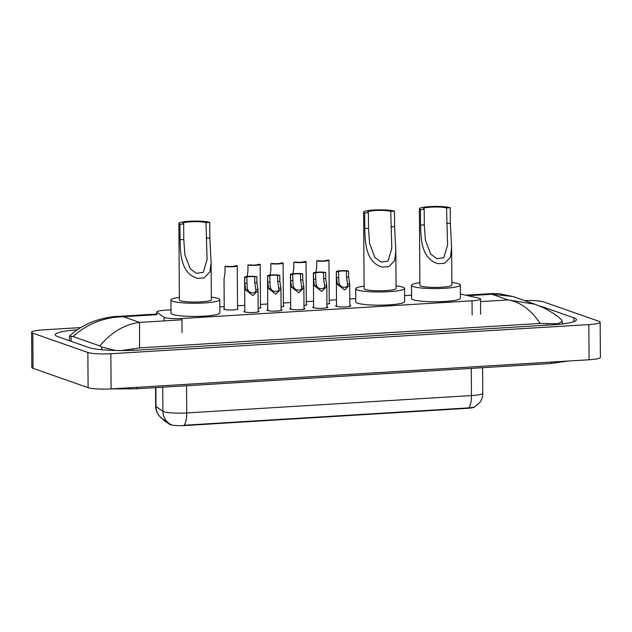 <?xml version="1.0" encoding="UTF-8"?>
<svg xmlns="http://www.w3.org/2000/svg" width="632" height="632" viewBox="0 0 632 632"><rect width="100%" height="100%" fill="white"/><g stroke="black" fill="none" stroke-linecap="round" stroke-linejoin="round"><path stroke-width="0.95" d="M237.553 308.59A7.102 0.988 179.6 0 1 238.003 308.93A7.102 0.988 179.6 0 1 232.213 309.941A7.102 0.988 179.6 0 1 224.273 309.38A7.102 0.988 179.6 0 1 223.791 309.024A7.102 0.988 179.6 0 1 224.234 308.677M349.867 305.351A7.56 1.051 179.6 0 1 350.254 305.461A7.56 1.051 179.6 0 1 350.768 305.841A7.56 1.051 179.6 0 1 344.606 306.923A7.56 1.051 179.6 0 1 336.169 306.322A7.56 1.051 179.6 0 1 335.647 305.951A7.56 1.051 179.6 0 1 336.548 305.446M326.942 306.749A7.56 1.051 179.6 0 1 327.329 306.86A7.56 1.051 179.6 0 1 327.842 307.239A7.56 1.051 179.6 0 1 321.68 308.313A7.56 1.051 179.6 0 1 313.235 307.721A7.56 1.051 179.6 0 1 312.722 307.35A7.56 1.051 179.6 0 1 313.622 306.844M304.016 308.147A7.56 1.051 179.6 0 1 304.403 308.258A7.56 1.051 179.6 0 1 304.916 308.637A7.56 1.051 179.6 0 1 298.754 309.712A7.56 1.051 179.6 0 1 290.309 309.119A7.56 1.051 179.6 0 1 289.796 308.748A7.56 1.051 179.6 0 1 290.688 308.242M281.09 309.546A7.56 1.051 179.6 0 1 281.477 309.656A7.56 1.051 179.6 0 1 281.99 310.036A7.56 1.051 179.6 0 1 275.829 311.11A7.56 1.051 179.6 0 1 267.383 310.517A7.56 1.051 179.6 0 1 266.87 310.138A7.56 1.051 179.6 0 1 267.763 309.641M258.164 310.944A7.56 1.051 179.6 0 1 258.543 311.055A7.56 1.051 179.6 0 1 259.065 311.434A7.56 1.051 179.6 0 1 252.903 312.508A7.56 1.051 179.6 0 1 244.458 311.916A7.56 1.051 179.6 0 1 243.944 311.537A7.56 1.051 179.6 0 1 244.837 311.039M171.019 309.877L165.252 310.225A13.319 1.857 -0.4 0 0 156.76 312.018A13.319 1.857 -0.4 0 0 157.02 312.374L164.059 317.248A13.319 1.857 -0.4 0 0 164.707 317.556A13.319 1.857 -0.4 0 0 181.953 318.496L472.033 300.8A13.319 1.857 -0.4 0 0 480.525 299.015A13.319 1.857 -0.4 0 0 478.598 298.067L460.38 294.014M163.254 419.364L163.261 419.798A11.992 1.667 -0.4 0 0 163.49 420.122L169.653 424.388A11.992 1.667 -0.4 0 0 170.237 424.664A11.992 1.667 -0.4 0 0 185.753 425.51L467.167 408.343A11.992 1.667 -0.4 0 0 474.672 406.992M411.543 295.207L404.583 295.634M355.753 298.612L349.82 298.976M336.508 299.781L329.24 300.232M313.583 301.18L306.315 301.63M290.649 302.578L283.389 303.028M267.723 303.976L260.463 304.427M244.797 305.375L237.537 305.825M224.218 306.631L219.849 306.899M260.479 307.192A7.102 0.988 179.6 0 1 260.929 307.531A7.102 0.988 179.6 0 1 258.14 308.337M283.405 305.793A7.102 0.988 179.6 0 1 283.855 306.133A7.102 0.988 179.6 0 1 281.066 306.939M306.33 304.395A7.102 0.988 179.6 0 1 306.781 304.735A7.102 0.988 179.6 0 1 303.992 305.54M329.264 302.997A7.102 0.988 179.6 0 1 329.707 303.336A7.102 0.988 179.6 0 1 326.918 304.142M524.568 300.579A17.759 2.473 179.6 0 1 543.891 301.993L598.946 321.317A17.759 2.473 179.6 0 1 600.155 322.202L600.4 357.38A17.759 2.473 179.6 0 1 589.079 359.766L111.098 388.917A17.759 2.473 179.6 0 1 88.109 387.661L33.054 368.345A17.759 2.473 179.6 0 1 31.845 367.453L31.6 332.282A17.759 2.473 179.6 0 1 42.921 329.896L80.738 327.589M600.155 322.202A17.759 2.473 179.6 0 1 588.834 324.587L110.853 353.738A17.759 2.473 179.6 0 1 87.864 352.482L32.809 333.167A17.759 2.473 179.6 0 1 31.6 332.282M77.333 329.801A38.189 5.317 -0.4 0 0 55.276 334.77A38.189 5.317 -0.4 0 0 57.867 336.674L88.456 347.41A38.189 5.317 -0.4 0 0 137.895 350.096L552.139 324.832A38.189 5.317 -0.4 0 0 576.479 319.713A38.189 5.317 -0.4 0 0 573.88 317.809L543.299 307.073A38.189 5.317 -0.4 0 0 540.036 306.188M69.52 340.214A38.189 5.317 -0.4 0 0 68.351 340.356M563.467 323.797L562.298 323.387M156.775 314.025L116.975 316.458L123.359 316.735C104.106 317.161 87.327 323.758 73.004 336.532L69.544 336.05C75.99 329.936 84.103 324.998 93.876 321.253L100.709 319.081C109.004 317.225 114.424 316.348 116.967 316.45M561.129 319.413L562.283 321.269L558.103 323.782L540.163 323.442C530.919 309.767 520.239 301.93 508.136 299.931L535.099 304.276L543.765 307.887C551.61 311.995 557.4 315.842 561.129 319.413M73.004 336.532L99.809 345.941C111.311 332.227 124.551 324.382 139.522 322.407L139.561 347.877L540.163 323.442M139.561 347.877L121.368 350.562M115.577 350.476L101.705 347L99.809 345.941M468.02 295.713L491.973 294.259L491.886 293.588L498.466 293.588L513.018 296.527L491.973 294.259L508.136 299.931L480.549 301.614M535.091 304.276L513.018 296.527M155.891 387.613L156.017 406.526A15.539 15.097 124.7 0 0 162.416 418.779L159.406 416.061C156.989 413.162 155.749 409.828 155.677 406.052A17.759 2.473 -0.4 0 0 156.017 406.526L162.882 411.282A17.759 2.473 -0.4 0 0 163.751 411.685A17.759 2.473 -0.4 0 0 186.74 412.941A15.539 5.569 86.5 0 1 184.054 425.241L468.77 407.877L474.277 407.198L479.498 402.868C481.679 400.017 482.769 396.785 482.785 393.191L482.603 367.682M170.229 424.143L171.003 424.53L170.229 424.143M246.835 277.258L247.199 288.105L247.847 289.843C249.443 294.243 257.09 293.777 255.778 289.361L254.767 282.812L254.728 276.777A4.44 0.616 -0.4 0 0 249.79 276.618A4.44 0.616 -0.4 0 0 246.82 277.219A4.44 0.616 -0.4 0 0 246.835 277.258L244.703 277.393L244.742 283.42L245.714 289.97L252.911 295.602L258.022 290.523L258.164 311.939M255.794 289.74L257.903 289.227L258.022 290.523M244.703 277.393A6.66 0.924 -0.4 0 1 244.6 277.235A6.66 0.924 -0.4 0 1 249.379 276.31A6.66 0.924 -0.4 0 1 256.861 276.65L256.908 282.678L257.903 289.227M256.861 276.65L254.728 276.777M269.761 275.86L270.125 286.707L270.773 288.445C272.368 292.845 280.016 292.379 278.704 287.963L277.701 281.414L277.653 275.378A4.44 0.616 -0.4 0 0 272.716 275.22A4.44 0.616 -0.4 0 0 269.753 275.821A4.44 0.616 -0.4 0 0 269.761 275.86L267.628 275.994L267.668 282.022L268.639 288.571L275.836 294.204L280.948 289.124L281.098 310.541M278.72 288.342L280.829 287.829L280.948 289.124M267.628 275.994A6.66 0.924 -0.4 0 1 267.534 275.836A6.66 0.924 -0.4 0 1 272.305 274.912A6.66 0.924 -0.4 0 1 279.786 275.252L279.834 281.28L280.829 287.829M279.786 275.252L277.653 275.378M292.687 274.462L293.05 285.308L293.698 287.047C295.294 291.447 302.941 290.981 301.63 286.565L300.627 280.016L300.579 273.98A4.44 0.616 -0.4 0 0 295.642 273.822A4.44 0.616 -0.4 0 0 292.679 274.422A4.44 0.616 -0.4 0 0 292.687 274.462L290.554 274.596L290.594 280.624L291.565 287.173L298.77 292.806L303.873 287.726L304.024 309.143M301.646 286.944L303.755 286.43L303.873 287.726M290.554 274.596A6.66 0.924 -0.4 0 1 290.459 274.438A6.66 0.924 -0.4 0 1 295.231 273.514A6.66 0.924 -0.4 0 1 302.712 273.853L302.76 279.881L303.755 286.43M302.712 273.853L300.579 273.98M315.613 273.063L315.976 283.91L316.624 285.648C318.22 290.048 325.867 289.582 324.556 285.166L323.552 278.617L323.505 272.582A4.44 0.616 -0.4 0 0 318.567 272.424A4.44 0.616 -0.4 0 0 315.605 273.024A4.44 0.616 -0.4 0 0 315.613 273.063L313.48 273.198L313.519 279.226L314.491 285.775L321.696 291.415L326.799 286.328L326.949 307.745M324.572 285.546L326.681 285.032L326.799 286.328M313.48 273.198A6.66 0.924 -0.4 0 1 313.385 273.04A6.66 0.924 -0.4 0 1 318.157 272.115A6.66 0.924 -0.4 0 1 325.646 272.455L325.685 278.483L326.681 285.032M325.646 272.455L323.505 272.582M338.539 271.665L338.902 282.512L339.55 284.25C341.154 288.65 348.793 288.184 347.482 283.768L346.478 277.219L346.431 271.183A4.44 0.616 -0.4 0 0 341.493 271.025A4.44 0.616 -0.4 0 0 338.531 271.626A4.44 0.616 -0.4 0 0 338.539 271.665L336.406 271.8L336.445 277.827L337.425 284.376L344.622 290.017L349.725 284.929L349.875 306.346M347.497 284.147L349.607 283.634L349.725 284.929M336.406 271.8A6.66 0.924 -0.4 0 1 336.311 271.642A6.66 0.924 -0.4 0 1 341.083 270.717A6.66 0.924 -0.4 0 1 348.572 271.057L348.611 277.085L349.607 283.634M348.572 271.057L346.431 271.183M225 266.428L227.133 266.293A4.44 0.616 -0.4 0 0 232.07 266.459A4.44 0.616 -0.4 0 0 235.033 265.851A4.44 0.616 -0.4 0 0 235.025 265.811L237.158 265.685A6.66 0.924 -0.4 0 1 237.253 265.835A6.66 0.924 -0.4 0 1 232.481 266.759A6.66 0.924 -0.4 0 1 225 266.428L225.039 272.455L224.028 279.312L224.242 309.372M247.926 265.029L250.059 264.895A4.44 0.616 -0.4 0 0 254.996 265.061A4.44 0.616 -0.4 0 0 257.959 264.452A4.44 0.616 -0.4 0 0 257.951 264.413L260.084 264.287A6.66 0.924 -0.4 0 1 260.187 264.437A6.66 0.924 -0.4 0 1 255.407 265.361A6.66 0.924 -0.4 0 1 247.926 265.029L247.965 271.057L247.057 276.95M270.852 263.631L272.985 263.497A4.44 0.616 -0.4 0 0 277.922 263.663A4.44 0.616 -0.4 0 0 280.892 263.054A4.44 0.616 -0.4 0 0 280.877 263.015L283.018 262.888A6.66 0.924 -0.4 0 1 283.112 263.046A6.66 0.924 -0.4 0 1 278.333 263.963A6.66 0.924 -0.4 0 1 270.852 263.631L270.891 269.659L269.983 275.552M293.777 262.233L295.91 262.098A4.44 0.616 -0.4 0 0 300.848 262.264A4.44 0.616 -0.4 0 0 303.818 261.656A4.44 0.616 -0.4 0 0 303.802 261.616L305.943 261.49A6.66 0.924 -0.4 0 1 306.038 261.648A6.66 0.924 -0.4 0 1 301.259 262.564A6.66 0.924 -0.4 0 1 293.777 262.233L293.817 268.26L292.908 274.154M316.703 260.834L318.836 260.7A4.44 0.616 -0.4 0 0 323.774 260.866A4.44 0.616 -0.4 0 0 326.744 260.265A4.44 0.616 -0.4 0 0 326.728 260.218L328.869 260.092A6.66 0.924 -0.4 0 1 328.964 260.25A6.66 0.924 -0.4 0 1 324.184 261.166A6.66 0.924 -0.4 0 1 316.703 260.834L316.743 266.862L315.834 272.755M179.946 224.234L183.667 224.005A11.992 1.667 179.6 0 1 182.853 223.412A11.992 1.667 179.6 0 1 192.626 221.698A11.992 1.667 179.6 0 1 206.016 222.646L209.737 222.417L209.848 237.94L211.104 262.635L209.895 271.902L204.089 277.946L197.642 278.341C181.005 273.814 180.381 253.985 180.049 239.757L179.946 224.234A15.99 2.228 179.6 0 1 178.856 223.436A15.99 2.228 179.6 0 1 191.883 221.161A15.99 2.228 179.6 0 1 209.737 222.417M183.667 224.005L183.778 239.528L184.868 254.807L190.264 268.892L196.465 273.332L203.283 272.345L207.083 259.61L206.016 222.646M178.856 223.436L179.393 299.947A15.99 2.228 -0.4 0 0 180.476 300.745A15.99 2.228 -0.4 0 0 198.33 302.001A15.99 2.228 -0.4 0 0 211.357 299.726L211.104 262.635M211.341 297.159A24.419 3.397 179.6 0 1 218.135 298.446A24.419 3.397 179.6 0 1 219.794 299.663A24.419 3.397 179.6 0 1 199.894 303.147A24.419 3.397 179.6 0 1 172.615 301.227A24.419 3.397 179.6 0 1 170.956 300.01A24.419 3.397 179.6 0 1 179.37 297.38M219.794 299.663L219.889 312.856A24.419 3.397 179.6 0 1 199.981 316.34A24.419 3.397 179.6 0 1 172.71 314.42A24.419 3.397 179.6 0 1 171.043 313.195L170.956 300.01M364.68 212.968L368.401 212.739A11.992 1.667 179.6 0 1 367.587 212.147A11.992 1.667 179.6 0 1 377.359 210.432A11.992 1.667 179.6 0 1 390.75 211.38L394.471 211.151L394.581 226.667L395.837 251.37L394.629 260.637L388.822 266.68L382.376 267.075C365.738 262.549 365.114 242.72 364.783 228.484L364.68 212.968A15.99 2.228 179.6 0 1 363.59 212.17A15.99 2.228 179.6 0 1 376.617 209.895A15.99 2.228 179.6 0 1 394.471 211.151M368.401 212.739L368.511 228.263L369.602 243.541L374.997 257.619L381.207 262.067L388.016 261.079L391.816 248.344L390.75 211.38M363.59 212.17L364.127 288.682A15.99 2.228 -0.4 0 0 365.209 289.48A15.99 2.228 -0.4 0 0 383.063 290.736A15.99 2.228 -0.4 0 0 396.098 288.461L395.837 251.37M396.074 285.893A24.419 3.397 179.6 0 1 402.868 287.181A24.419 3.397 179.6 0 1 404.535 288.397A24.419 3.397 179.6 0 1 384.627 291.881A24.419 3.397 179.6 0 1 357.349 289.962A24.419 3.397 179.6 0 1 355.69 288.737A24.419 3.397 179.6 0 1 364.103 286.114M404.535 288.397L404.622 301.59A24.419 3.397 179.6 0 1 384.714 305.074A24.419 3.397 179.6 0 1 357.443 303.147A24.419 3.397 179.6 0 1 355.777 301.93L355.69 288.737M420.462 209.563L424.191 209.342A11.992 1.667 179.6 0 1 423.369 208.742A11.992 1.667 179.6 0 1 433.141 207.035A11.992 1.667 179.6 0 1 446.532 207.975L450.261 207.746L450.363 223.27L451.619 247.965L450.418 257.24L444.612 263.275L438.166 263.67C421.528 259.144 420.904 239.323 420.572 225.087L420.462 209.563A15.99 2.228 179.6 0 1 419.372 208.765A15.99 2.228 179.6 0 1 432.407 206.49A15.99 2.228 179.6 0 1 450.261 207.746M424.191 209.342L424.293 224.858L425.391 240.136L430.779 254.222L436.988 258.67L443.798 257.682L447.606 244.94L446.532 207.975M419.372 208.765L419.909 285.277A15.99 2.228 -0.4 0 0 420.999 286.075A15.99 2.228 -0.4 0 0 438.853 287.331A15.99 2.228 -0.4 0 0 451.88 285.056L451.619 247.965M451.864 282.488A24.419 3.397 179.6 0 1 458.658 283.784A24.419 3.397 179.6 0 1 460.317 285A24.419 3.397 179.6 0 1 440.409 288.476A24.419 3.397 179.6 0 1 413.131 286.557A24.419 3.397 179.6 0 1 411.472 285.34A24.419 3.397 179.6 0 1 419.893 282.709M460.317 285L460.412 298.193A24.419 3.397 179.6 0 1 440.504 301.669A24.419 3.397 179.6 0 1 413.225 299.75A24.419 3.397 179.6 0 1 411.566 298.533L411.472 285.34M164.083 320.914L164.059 317.248M169.653 424.388L169.645 423.78M163.49 420.122L163.49 419.522M467.167 408.343L467.159 407.917M185.753 425.51L185.753 425.075M182.055 332.59L181.953 318.496M472.136 314.902L472.033 300.8M551.657 362.049A7.102 2.544 86.5 0 1 550.219 363.558L135.975 388.822A7.102 2.544 86.5 0 0 137.413 387.305M157.036 314.681L123.359 316.735L139.522 322.407L181.961 319.824M588.834 324.587L589.079 359.766M32.809 333.167L33.054 368.345M87.864 352.482L88.109 387.661M110.853 353.738L111.098 388.917M573.911 321.649L573.88 317.809M543.299 307.666L543.299 307.073M71.155 341.335L71.116 336.264M547.004 325.148L546.988 323.726M132.752 350.357L132.744 348.99M101.72 349.701L101.705 347M170.371 424.222L169.281 423.535A15.539 15.097 124.7 0 1 162.882 411.282L162.716 387.195M162.416 418.779L169.281 423.535A15.539 15.097 124.7 0 0 170.221 424.135M468.77 407.877A15.539 5.569 -93.5 0 0 471.456 395.577A17.759 2.473 -0.4 0 0 482.785 393.191M186.551 385.741L186.74 412.941L471.456 395.577L471.267 368.377M247.847 289.843L245.714 289.97M246.875 283.294L244.742 283.42M256.908 282.678L254.767 282.812M270.773 288.445L268.639 288.571M269.801 281.896L267.668 282.022M279.834 281.28L277.701 281.414M293.698 287.047L291.565 287.173M292.727 280.497L290.594 280.624M302.76 279.881L300.627 280.016M316.624 285.648L314.491 285.775M315.652 279.099L313.519 279.226M325.685 278.483L323.552 278.617M339.55 284.25L337.425 284.376M338.578 277.701L336.445 277.827M348.611 277.085L346.478 277.219M197.642 278.341L204.089 277.946M206.119 238.161L209.848 237.94M180.049 239.757L183.778 239.528M382.376 267.075L388.822 266.68M390.86 226.896L394.581 226.667M364.783 228.484L368.511 228.263M438.166 263.67L444.612 263.275M446.642 223.499L450.363 223.27M420.572 225.087L424.293 224.858M156.783 314.697L156.76 312.018M480.636 314.207L480.525 299.015M111.185 388.909L135.975 388.822M568.531 361.014L550.219 363.558M69.528 340.767L69.496 336.137M562.298 323.947L562.283 321.269M465.658 295.191L491.886 293.588M155.677 406.052L155.551 387.629M244.6 277.235L244.845 312.034M267.534 275.836L267.771 310.636M290.459 274.438L290.696 309.238M313.385 273.04L313.622 307.839M336.311 271.642L336.548 306.441M237.253 265.835L237.561 309.277M260.187 264.437L260.487 307.879M283.112 263.046L283.413 306.481M306.038 261.648L306.338 305.082M328.964 260.25L329.264 303.684"/></g></svg>
